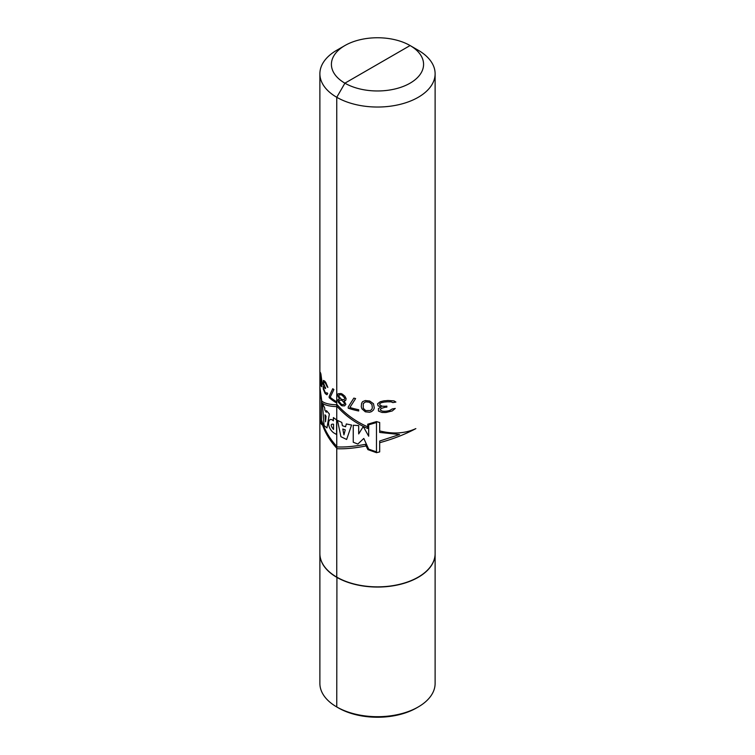 <?xml version="1.0" encoding="UTF-8"?>
<svg xmlns="http://www.w3.org/2000/svg" width="755" height="755" viewBox="0 0 755 755"><rect width="100%" height="100%" fill="white"/><g stroke="black" fill="none" stroke-linecap="round" stroke-linejoin="round"><path stroke-width="1.13" d="M319.884 73.773A57.616 33.267 180 0 0 355.454 104.501A57.616 33.267 180 0 0 418.242 97.291A57.616 33.267 0 0 0 435.116 73.773L435.116 553.604A57.616 33.267 0 0 1 418.242 577.122A57.616 33.267 180 0 1 355.454 584.332A57.616 33.267 180 0 1 319.884 553.604L319.884 73.773A57.616 33.267 180 0 1 336.758 50.245L344.912 45.545L336.758 50.245M435.116 73.773A57.616 33.267 0 0 0 418.242 50.245L410.088 45.545A46.093 26.614 0 0 0 344.912 45.545A46.093 26.614 180 0 0 344.912 83.182A46.093 26.614 180 0 0 410.088 83.173A46.093 26.614 0 0 0 410.088 45.545L344.912 83.173L336.758 97.291L336.758 577.122L336.758 97.291L336.758 577.122L336.758 97.291L344.912 83.173L336.758 97.291L344.912 83.173L410.088 45.545L418.242 50.245L410.088 45.545M418.157 577.169A57.38 33.126 0 0 1 418.081 577.216A57.38 33.126 180 0 1 336.843 577.169M319.884 553.689A57.616 33.267 180 0 0 319.884 553.783A57.616 33.267 180 0 0 355.454 584.521A57.616 33.267 180 0 0 418.242 577.311A57.616 33.267 0 0 0 435.116 553.783A57.616 33.267 0 0 0 435.116 553.689M416.609 707.897L418.242 706.954A57.616 33.267 180 0 1 336.758 706.954L338.391 707.897A55.313 31.937 180 0 0 416.609 707.897L418.242 706.954A57.616 33.267 0 0 0 435.116 683.435L435.116 553.783M336.758 706.954L338.391 707.897L336.758 706.954L338.391 707.897L336.758 706.954L336.919 577.216L336.758 706.954A57.616 33.267 180 0 1 319.884 683.435L319.884 553.783M319.884 397.083L320.035 398.385M367.732 426.839C355.822 421.601 345.667 414.259 337.249 404.812C329.737 404.671 324.575 403.415 321.772 401.065L319.884 387.277M321.781 422.621C324.575 431.964 329.727 440.665 337.249 448.725C345.261 449.065 354.888 448.14 366.109 445.931M379.69 430.916C393.138 434.276 405.18 433.512 415.845 428.613C405.227 434.295 393.176 438.995 379.69 442.704M376.471 422.545L376.471 451.877L368.685 449.159L363.806 438.447L357.823 444.053L353.246 442.232L353.246 425.254L358.682 425.575L358.682 433.927L363.268 426.547L368.685 436.211L368.685 424.81L376.471 422.545M351.585 425.037L346.63 439.467L340.92 436.701L337.532 420.393L341.77 422.423L342.392 425.716L345.564 426.754L346.318 423.951L351.585 425.037M343.94 434.88L345.261 429.878L342.789 429L343.94 434.88M336.607 419.922L336.607 434.54L333.55 432.738C325.698 426.556 328.378 415.675 333.37 420.837L333.37 417.581L336.607 419.922M333.54 424.234C330.445 423.781 330.445 425.537 333.54 429.482L333.54 424.234M329.369 414.014L326.962 427.915L324.074 425.518L322.432 403.472L324.725 407.993L324.839 410.107L326.273 412.277L326.481 410.654L329.369 414.014M326.037 416.241L324.999 414.806L325.537 421.79L326.037 416.241M319.884 388.4L321.498 400.811L321.498 423.583L320.271 421.535L319.884 393.61M319.884 407.87L320.224 422.243L321.772 424.706L321.781 420.686C324.575 430.076 329.727 438.825 337.249 446.932C345.073 447.29 354.444 446.422 365.354 444.336L367.902 449.631L376.5 452.689L379.69 451.886L379.69 441.033L399.565 434.512L379.69 432.445L379.69 422.507L376.5 421.601L367.732 424.216L367.732 428.472C355.832 423.291 345.667 416.014 337.249 406.634C329.737 406.454 324.575 405.161 321.772 402.774L321.772 401.047M319.884 394.922L319.884 398.508M380.209 401.764L377.604 403.802L378.029 405.803L381.105 406.983L378.453 408.549L378.453 411.05L382.021 412.457L385.352 412.494A57.616 33.267 0 0 0 386.343 412.409L392.251 410.947L395.261 408.436A57.616 33.267 180 0 1 392.251 408.946L389.467 410.578L386.853 411.116A57.616 33.267 180 0 1 384.861 411.286L382.483 411.182L380.209 410.022L381.105 408.483L384.861 407.275A57.616 33.267 0 0 0 386.853 407.115L386.853 406.114A57.616 33.267 180 0 1 384.861 406.275L382.021 406.199L379.765 404.774L379.765 403.774L381.105 402.736L384.38 402.056A57.616 33.267 0 0 0 387.362 401.802L391.118 401.858L392.836 402.594A57.616 33.267 0 0 0 395.894 402.056L394.025 400.896L387.881 400.499A57.616 33.267 180 0 1 383.899 400.839L380.209 401.764M374.291 408.002L373.498 403.717L369.648 400.99L365.326 400.546L362.589 401.66L361.588 403.255L361.267 406.7L361.919 408.814L365.326 411.805L369.648 412.249L371.545 411.626L373.498 409.974L374.291 408.002M353.831 398.111L348.234 406.945L348.234 408.2A57.616 33.267 0 0 0 358.691 410.984L358.691 409.729A57.616 33.267 180 0 1 349.867 407.483L355.605 398.555A57.616 33.267 180 0 1 353.831 398.111M372.319 407.672L371.932 409.144L370.403 410.55L365.675 410.597L363.259 408.276L363.259 403.519L365.675 401.839L369.28 402.207L371.932 404.397L372.319 407.672M344.12 400.896L345.63 400.499L346.139 398.687L344.865 396.196L342.411 394.167A57.616 33.267 180 0 1 340.996 393.515L338.051 393.78L337.617 395.544L339.382 398.734L337.834 399.914L338.268 402.151L341.222 405.388A57.616 33.267 0 0 0 342.175 405.822L344.62 405.86L345.884 404.35L344.12 400.896M342.175 395.309L344.865 398.196L344.12 399.65L342.175 399.565A57.616 33.267 180 0 1 341.222 399.131L338.712 396.13L339.382 394.733L341.222 394.874A57.616 33.267 0 0 0 342.175 395.309M341.222 404.133L338.938 401.254L339.382 400.235L341.222 400.131A57.616 33.267 0 0 0 342.175 400.565L344.62 403.359L344.12 404.406L342.175 404.567A57.616 33.267 180 0 1 341.222 404.133M329.171 396.394L329.171 397.649A57.616 33.267 0 0 0 335.918 402.566L335.918 401.32A57.616 33.267 180 0 1 330.19 397.272L333.899 389.523A57.616 33.267 180 0 1 332.738 388.721L329.171 396.394M323.376 380.435L323.149 383.578L323.961 386.079L323.263 386.513L323.263 389.014L325.103 393.374A57.616 33.267 0 0 0 325.377 393.714L326.943 394.752L327.717 393.534A57.616 33.267 180 0 1 326.943 392.751L326.217 393.195L325.509 392.628A57.616 33.267 180 0 1 324.971 391.958L323.725 388.731L323.961 387.579L324.971 387.957A57.616 33.267 0 0 0 325.509 388.627L325.509 387.626A57.616 33.267 180 0 1 324.971 386.956L323.602 383.295L323.961 381.822L324.839 382.53A57.616 33.267 0 0 0 325.65 383.531L327.094 386.645A57.616 33.267 0 0 0 327.868 387.428L325.792 382.445A57.616 33.267 180 0 1 324.716 381.105L323.376 380.435M320.026 375.848L320.582 380.463A57.616 33.267 0 0 0 320.903 381.502L321.762 382.455L321.583 384.814L320.969 384.71A57.616 33.267 180 0 1 320.582 383.464L320.195 380.227A57.616 33.267 180 0 1 320.026 379.104L320.648 384.927A57.616 33.267 0 0 0 320.903 385.758L321.677 386.768L322.225 383.918L320.903 373.999A57.616 33.267 180 0 1 320.582 372.951L320.026 372.092L320.026 375.848M320.158 375.999L320.526 373.999A57.616 33.267 0 0 0 320.969 375.452L321.677 379.51L321.583 380.813L320.969 380.463A57.616 33.267 180 0 1 320.526 379.001L320.158 375.999"/></g></svg>
